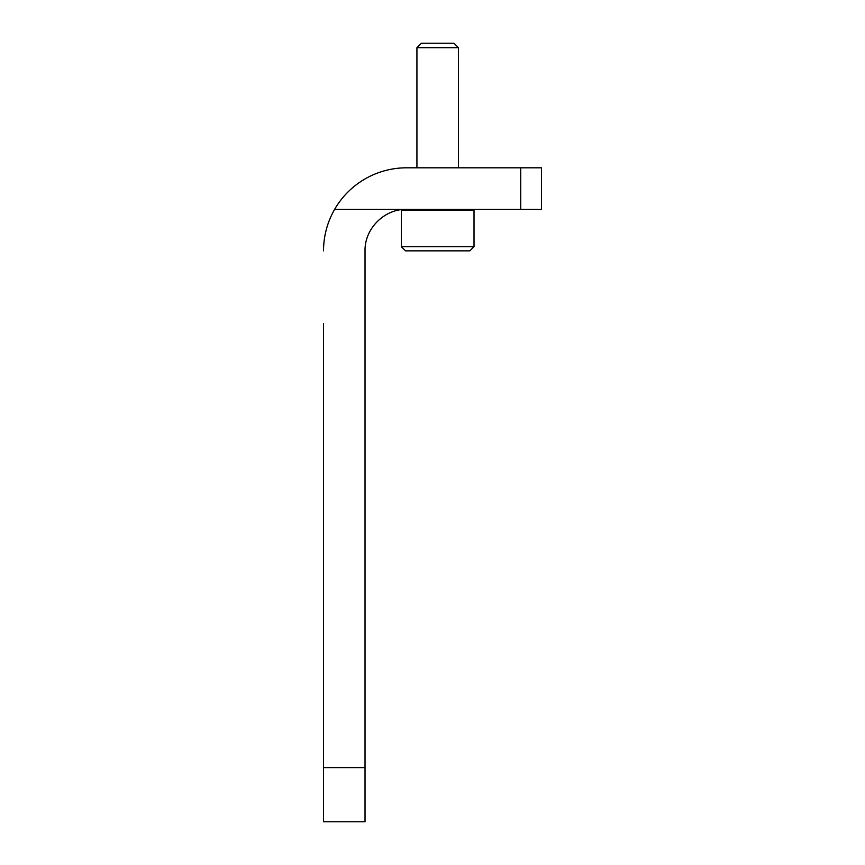 <?xml version="1.0" encoding="UTF-8"?>
<svg xmlns="http://www.w3.org/2000/svg" width="865" height="865" viewBox="0 0 865 865"><rect width="100%" height="100%" fill="white"/><g stroke="black" fill="none" stroke-linecap="round" stroke-linejoin="round"><path stroke-width="1.3" d="M323.51 323.51L323.51 821.75L365.03 821.75L365.03 250.85C364.565 228.652 384.352 208.865 406.55 209.33L541.49 209.33L541.49 167.81L510.35 167.81M489.59 167.81L458.45 167.81L458.45 47.705L416.93 47.705L416.93 167.81L406.55 167.81L520.73 167.81L520.73 209.33M406.55 209.33L334.636 209.33A83.04 83.04 0 0 1 406.55 167.81M323.51 250.85C323.596 236.037 327.305 222.197 334.636 209.33M401.36 246.698L405.512 250.85L469.868 250.85L474.02 246.698L474.02 210.368L401.36 210.368L401.36 246.698L474.02 246.698M416.93 47.705L421.385 43.25L453.995 43.25L458.45 47.705M365.03 767.601L323.51 767.601M402.171 209.557L401.36 210.368M472.982 209.33L474.02 210.368"/></g></svg>
